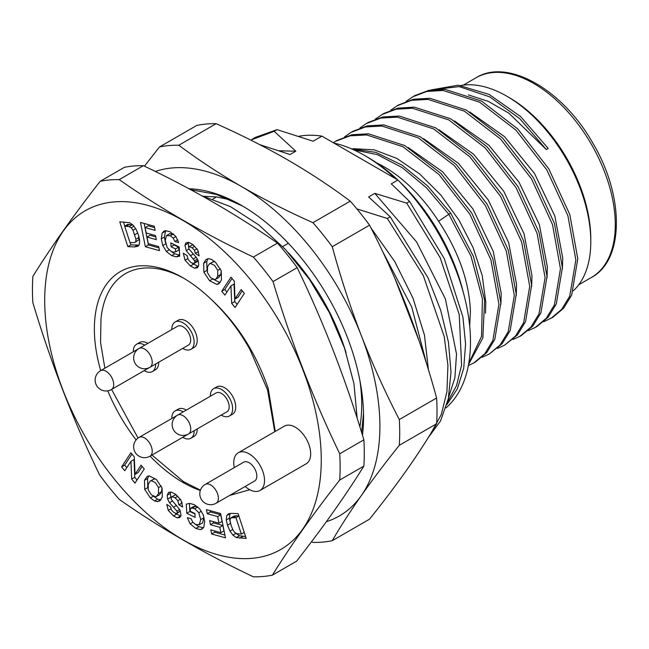 <?xml version="1.0" encoding="UTF-8"?>
<svg xmlns="http://www.w3.org/2000/svg" width="649" height="649" viewBox="0 0 649 649"><rect width="100%" height="100%" fill="white"/><g stroke="black" fill="none" stroke-linecap="round" stroke-linejoin="round"><path stroke-width="0.97" d="M573.343 290.752A118.759 68.567 -120 0 0 590.793 241.647L590.793 238.986A115.498 66.685 -120 0 0 509.132 97.537L506.82 96.198A118.759 68.567 -120 0 0 460.928 85.465M590.793 241.647A118.759 68.567 -120 0 0 506.82 96.198M468.4 94.924L488.502 101.439L508.865 113.186L546.32 149.554L548.243 148.443L520.644 116.593L489.159 94.43L458.283 85.197L431.041 89.919M543.651 321.766L552.688 317.418L563.632 308.226L571.664 295.076L577.78 258.829L569.822 214.6L548.77 168.829L517.853 129.021L481.607 101.114L445.149 89.384L428.794 90.333L414.451 95.768L406.112 101.325M536.869 326.552L548.21 317.142L556.307 303.91L562.399 267.664L554.441 223.467L533.446 177.81L502.537 137.961L466.282 110.03L429.914 98.275L413.454 99.216L398.324 105.081M521.504 335.419L532.861 325.993L540.893 312.85L547.01 276.539L539.043 232.31L518.007 186.604L487.05 146.755L450.763 118.832L414.354 107.15L397.999 108.107L383.656 113.543L375.341 119.092M546.32 149.554L519.841 118.751L489.719 96.847L459.168 86.609L431.958 89.773M469.771 112.009L504.606 136.696L534.492 173.461L554.846 216.036L562.715 257.856L562.415 268.848M454.357 120.876L488.924 145.295L518.94 182.069L539.368 224.659L547.334 266.739L547.034 277.74M439 129.776L473.624 154.251L503.689 191.155L524.051 233.721L531.953 275.622L531.653 286.582M550.766 318.529L561.71 309.338L569.741 296.179L575.858 259.941L567.899 215.711L546.847 169.941L515.931 130.133L479.684 102.226L443.226 90.495L426.872 91.444L412.529 96.879M528.262 330.649L535.344 327.429L546.288 318.253L554.376 305.014L560.468 268.775L552.518 224.578L531.523 178.921L500.614 139.073L464.359 111.141L427.991 99.386L411.531 100.327L397.131 105.763L390.73 110.2M512.88 339.532L519.995 336.287L530.939 327.096L538.97 313.954L545.087 277.65L537.121 233.421L516.085 187.715L485.127 147.858L448.84 119.943L412.431 108.261L396.077 109.219L381.734 114.654M504.606 345.179L517.513 334.827L525.601 321.523L531.62 285.179L523.565 240.901L502.496 195.276L471.693 155.655L435.56 127.812L399.24 116.049L382.732 116.966L368.267 122.426L366.344 123.537L380.849 118.061L397.391 117.169L433.637 128.924L469.779 156.766L500.614 196.46L521.634 241.996L529.706 286.339L523.654 322.683L515.574 335.963L504.606 345.179L497.483 348.424M489.2 354.07L502.131 343.702L510.171 330.503L516.239 294.208L508.248 249.995L487.204 204.305L456.352 164.578L420.211 136.72L383.77 124.924L367.334 125.849L352.926 131.285L351.004 132.396L365.452 126.953L381.928 126.044L418.337 137.856L454.462 165.722L485.379 205.579L506.325 251.114L514.316 295.4L508.232 331.663L500.209 344.814L489.2 354.07L482.102 357.299M475.336 362.077L486.734 352.61L494.806 339.346L500.858 303.018L492.818 258.748L471.734 213.059L440.89 173.388L404.789 145.579L368.486 133.816L351.953 134.732L337.091 140.427M468.554 364.495L482.856 337.926L484.625 300.008L473.47 256.477L450.722 213.148L448.8 214.251L471.02 256.233L482.418 298.808L481.558 336.336L468.748 363.383M333.286 142.715L335.574 141.304L350.079 135.836L366.628 134.927L402.867 146.69L438.984 174.508L469.86 214.243L490.895 259.835L498.935 304.178L492.859 340.506L484.795 353.737L473.819 362.945L468.343 365.582M344.578 136.85L351.004 132.396M359.952 127.975L366.344 123.537M423.586 138.643L458.429 163.321L488.291 200.022L508.686 242.669L516.563 284.505L516.263 295.498M408.237 147.542L442.732 171.896L472.87 208.848L493.264 251.423L501.182 293.389L500.882 304.365M353.437 148.678L374.262 149.854L396.872 158.445L419.619 173.908L440.639 194.814L459.021 220.198L473.113 247.658L482.231 275.614L485.801 302.272L485.501 313.24M353.664 149.805L377.312 154.624L402.21 167.612L426.45 187.772L448.8 214.251L438.602 221.26C458.551 251.512 469.154 281.479 470.411 311.147L469.689 326.09M438.602 221.26A118.759 68.567 -120 0 0 376.736 162.948M463.345 292.569A142.504 82.277 -120 0 0 398.997 181.112M397.74 179.927A142.504 82.277 -120 0 0 367.594 157.196L364.519 155.419A146.861 84.792 -120 0 0 333.902 143.072M395.136 178.418A146.861 84.792 -120 0 0 364.519 155.419M356.869 208.897L387.372 218.502L390.252 216.831L368.624 196.939L374.806 193.37L406.704 203.121L409.592 201.458L391.298 183.845L397.91 180.024L321.888 136.136A156.385 90.292 -120 0 0 298.783 136.29M321.888 136.136L313.102 141.206L277.05 129.638L274.17 131.301L295.798 151.201L290.03 154.535L259.746 144.646M255.284 137.418L277.05 129.638M196.809 125.419L159.492 146.958A217.569 125.614 60 0 1 178.816 145.238L216.133 123.691A217.569 125.614 -120 0 0 196.809 125.419M144.427 166.185L159.492 146.958M155.314 171.474A195.811 113.048 60 0 1 241.452 186.506C263.689 199.292 287.515 211.347 312.932 222.68A217.569 125.614 60 0 1 332.256 246.717L369.565 225.171A217.569 125.614 -120 0 0 350.249 201.133L312.932 222.68M178.816 145.238C198.44 159.914 219.321 173.672 241.452 186.506A195.811 113.048 60 0 1 361.355 335.687C372.494 364.243 385.141 392.199 399.305 419.546L436.615 398.007C428.251 367.31 418.548 337.65 407.507 309.038C396.369 280.482 383.721 252.526 369.565 225.171M350.249 201.133C330.625 186.458 309.743 172.699 287.604 159.865C265.376 147.08 241.55 135.024 216.133 123.691M332.256 246.717C340.611 277.415 350.314 307.066 361.355 335.687A195.811 113.048 60 0 1 379.9 426.328A195.811 113.048 60 0 1 361.347 495.552C350.306 511.307 340.595 526.355 332.231 540.698A217.569 125.614 60 0 1 312.915 542.418L311.479 541.777M332.231 540.698L369.549 519.159C383.705 501.466 396.361 484.714 407.499 468.911C418.54 453.156 428.251 438.116 436.615 423.765L399.297 445.311A217.569 125.614 -120 0 0 399.703 432.664A217.569 125.614 -120 0 0 399.305 419.546M436.615 423.765A217.569 125.614 -120 0 0 437.02 411.117A217.569 125.614 -120 0 0 436.615 398.007M399.297 445.311C385.141 463.005 372.485 479.749 361.347 495.552A195.811 113.048 60 0 1 326.374 521.682M362.458 435.187A172.707 99.711 60 0 0 363.562 416.885A172.707 99.711 60 0 0 241.452 205.376A172.707 99.711 -120 0 0 241.444 205.368A172.707 99.711 -120 0 0 188.989 188.754M361.639 432.542L363.521 413.275M204.037 196.298L216.563 196.947L212.929 199.04M242.612 206.049L216.166 194.359L190.782 189.719M282.664 246.563L288.359 243.278M279.248 150.787L295.798 151.201M250.749 140.07L274.17 131.301M216.563 196.947L230.379 199.819M288.326 252.656A156.385 90.292 60 0 1 346.055 352.642M359.871 426.831A156.385 90.292 -120 0 0 359.895 380.476M143.388 165.682A217.569 125.614 -120 0 0 124.324 167.353L100.173 181.298A217.569 125.614 -120 0 1 119.238 179.627C159.613 207.94 204.313 233.745 253.353 257.061A217.569 125.614 -120 0 1 273.034 281.593C290.971 341.463 313.199 398.859 339.719 453.781L363.87 439.835C345.941 379.957 323.713 322.561 297.185 267.648A217.569 125.614 -120 0 0 277.504 243.115C237.128 214.803 192.42 188.997 143.388 165.682L119.238 179.627M339.719 453.781A217.569 125.614 -120 0 1 340.133 467.045A217.569 125.614 60 0 1 339.703 480.041L363.862 466.096A217.569 125.614 -120 0 0 364.284 453.099A217.569 125.614 -120 0 0 363.87 439.835M339.703 480.041C312.948 514.235 290.517 545.939 272.41 575.144L296.561 561.198C323.324 526.996 345.755 495.292 363.862 466.096M272.41 575.144A217.569 125.614 60 0 1 253.353 576.815C204.313 553.508 159.613 527.694 119.238 499.381A217.569 125.614 60 0 1 99.548 474.849C73.029 419.935 50.8 362.54 32.864 302.669A217.569 125.614 60 0 1 32.45 289.405A217.569 125.614 -120 0 1 32.88 276.409C50.979 247.204 73.41 215.5 100.173 181.298M44.7 300.292A195.56 112.91 60 0 1 182.986 220.457A195.56 112.91 60 0 1 321.263 459.971A195.56 112.91 60 0 1 182.986 539.806A195.56 112.91 60 0 1 44.7 300.292M274.762 431.699L267.566 389.935L250.027 349.722C239.303 330.333 225.893 313.126 209.797 298.094C236.285 322.099 255.763 352.261 268.256 388.581L275.257 431.415M249.784 489.735L229.641 495.438M150.089 456.15A125.322 72.355 -120 0 0 182.986 482.45A125.322 72.355 -120 0 0 200.322 490.49M209.805 298.094A125.322 72.355 -120 0 0 182.986 277.813A125.322 72.355 -120 0 0 100.7 370.611M107.783 390.836A125.322 72.355 -120 0 0 136.112 439.908M137.977 246.198L139.259 244.632L139.689 240.325L138.505 235.068L136.022 229.186L133.037 225.098L129.662 222.712L119.757 221.828L127.861 246.644L134.489 246.912L137.71 246.36M145.344 246.717L159.5 250.644L158.68 246.555L148.288 243.667L146.974 237.063L156.312 239.651L155.5 235.563L146.155 232.967L145.084 227.588L155.127 230.371L154.308 226.266L140.508 222.437L145.344 246.717L148.418 244.941L144.143 223.443M166.412 235.668L170.346 235.749L173.194 238.118L174.881 241.533L178.678 242.58L175.79 236.358L170.111 231.79L165.584 230.663L163.889 231.206L162.161 233.105L161.285 238.848L162.761 245.525L166.387 251.504L171.717 255.609L176.325 256.858L179.716 256.128L179.173 246.993L170.825 242.856L171.052 246.717L175.49 248.916L175.66 251.828L173.64 252.169L171.239 251.528L167.134 247.529L165.26 240.641L166.412 235.668L169.851 233.632M183.302 253.232L185.038 260.192L190.4 265.976L194.635 268.183L197.474 267.713L198.748 265.027L198.343 261.174L196.46 257.564L189.07 249.184L188.64 247.512L189.394 246.652L192.104 247.788L194.465 250.238L195.284 253.288L199.154 255.86L197.734 249.922L192.518 244.349L188.681 242.385L186.068 242.791L184.924 245.16L186.222 250.595L194.627 260.752L194.895 262.285L193.718 263.616L190.83 262.464L188.129 259.503L187.09 255.511L183.302 253.232M189.029 246.758L192.469 244.876L189.029 246.758M197.304 261.661L193.718 263.616M203.664 263.259L203.883 272.215L209.595 280.774L216.839 284.432L218.754 283.881L221.463 279.97L221.252 270.884L215.582 262.326L211.396 259.3L208.499 258.659L206.001 259.486L203.664 263.259L206.739 261.482L208.102 258.691M221.723 291.271L224.887 295.108L230.93 285.901L231.685 303.343L235.092 307.48L244.357 293.364L241.193 289.535L235.011 298.954L234.297 281.171L230.987 277.164L221.723 291.271L224.805 289.495L232.05 278.453M228.537 513.748L226.712 515.63L226.274 519.938L227.466 525.195L229.949 531.077L232.934 535.165L236.309 537.55L246.214 538.435L238.11 513.619L231.482 513.351L228.253 513.903M220.628 513.546L206.471 509.619L207.282 513.708L217.683 516.596L218.997 523.199L209.651 520.612L210.471 524.7L219.816 527.296L220.887 532.675L210.844 529.892L211.663 533.997L225.463 537.826L220.628 513.546M202.634 522.818L199.551 524.595L195.625 524.514L192.777 522.145L191.09 518.729L187.293 517.683L190.181 523.905L195.86 528.473L200.379 529.6L202.082 529.057L203.802 527.158L204.686 521.415L203.21 514.738L199.584 508.759L194.246 504.654L189.646 503.405L186.255 504.135L186.79 513.27L195.138 517.407L194.911 513.546L190.482 511.347L190.303 508.435L192.331 508.094L194.732 508.735L198.829 512.734L200.711 519.622L199.194 524.854L202.634 522.818L203.786 517.845L203.543 515.679M182.669 507.031L180.933 500.071L175.563 494.287L171.328 492.08L168.497 492.55L167.223 495.236L167.629 499.089L169.511 502.699L176.901 511.079L177.331 512.751L176.577 513.61L173.867 512.475L171.506 510.025L170.687 506.974L166.809 504.403L168.229 510.341L173.445 515.914L177.291 517.878L179.903 517.472L181.047 515.103L179.749 509.668L171.344 499.511L171.076 497.978L172.245 496.647L175.141 497.799L177.842 500.76L178.873 504.752L182.669 507.031M168.878 492.291L169.292 492.096M180.406 510.974L176.577 513.61M171.742 496.826L175.327 494.871L171.742 496.826M162.307 497.004L162.088 488.048L156.377 479.489L149.132 475.831L147.218 476.382L144.5 480.292L144.719 489.378L150.39 497.937L154.567 500.963L157.472 501.604L159.97 500.777L162.307 497.004M144.24 468.992L141.084 465.155L135.041 474.362L134.286 456.92L130.871 452.783L121.614 466.899L124.77 470.728L130.96 461.309L131.674 479.092L134.984 483.099L144.24 468.992M260.014 490.457L306.166 463.808A21.758 12.558 -120 0 0 310.676 453.854A21.758 12.558 -120 0 0 301.177 431.958A21.758 12.558 -120 0 0 284.408 426.125L238.256 452.775A21.758 12.558 60 0 1 255.025 458.6A21.758 12.558 60 0 1 264.524 480.495A21.758 12.558 60 0 1 260.014 490.457A21.758 12.558 60 0 1 245.152 486.474M184.535 278.721A120.965 69.841 -120 0 0 100.976 319.057L100.554 342.534L104.862 368.21M111.596 389.449L138.05 438.067M151.98 455.063L183.464 481.623L200.427 490.165M194.132 430.725A15.771 9.11 60 0 1 194.14 431.041A15.771 9.11 60 0 1 190.871 438.262L193.946 436.485A15.771 9.11 -120 0 0 197.215 429.265A15.771 9.11 -120 0 0 197.215 428.948M186.336 410.103A15.771 9.11 -120 0 0 178.175 409.162L175.1 410.939A15.771 9.11 60 0 1 183.253 411.88M229.381 416.025L232.456 414.249A15.771 9.11 -120 0 0 235.725 407.028A15.771 9.11 -120 0 0 228.837 391.152A15.771 9.11 -120 0 0 216.685 386.926L213.61 388.702A15.771 9.11 60 0 1 225.763 392.929A15.771 9.11 60 0 1 232.65 408.805A15.771 9.11 60 0 1 229.381 416.025A15.771 9.11 60 0 1 221.22 415.084M155.622 364.024A15.771 9.11 60 0 1 155.63 364.34A15.771 9.11 60 0 1 152.361 371.561L155.435 369.784A15.771 9.11 -120 0 0 158.705 362.564A15.771 9.11 -120 0 0 158.705 362.247M147.826 343.402A15.771 9.11 -120 0 0 139.665 342.461L136.59 344.238A15.771 9.11 60 0 1 144.743 345.179M190.871 349.324L193.946 347.548A15.771 9.11 -120 0 0 197.215 340.327A15.771 9.11 -120 0 0 190.327 324.451A15.771 9.11 -120 0 0 178.175 320.225L175.1 322.001A15.771 9.11 60 0 1 187.253 326.228A15.771 9.11 60 0 1 194.14 342.104A15.771 9.11 60 0 1 190.871 349.324A15.771 9.11 60 0 1 182.71 348.383M190.871 438.262A15.771 9.11 60 0 1 182.71 437.312M171.831 418.475A15.771 9.11 60 0 1 171.831 418.159A15.771 9.11 60 0 1 175.1 410.939M177.502 415.206L139.089 437.385A10.879 6.279 -120 0 1 147.469 440.298A10.879 6.279 -120 0 1 152.215 451.242A10.879 6.279 60 0 1 149.96 456.223L188.421 434.019A10.879 6.279 -120 0 0 188.478 433.986M210.341 396.239A15.771 9.11 60 0 1 210.341 395.922A15.771 9.11 60 0 1 213.61 388.702M188.47 433.994L226.931 411.782A10.879 6.279 -120 0 0 229.186 406.809A10.879 6.279 -120 0 0 224.44 395.858A10.879 6.279 -120 0 0 216.052 392.945L177.591 415.149A10.879 10.879 0 0 0 172.155 424.568A10.879 10.879 0 0 0 188.47 433.994A10.879 6.279 60 0 0 190.725 429.013A10.879 6.279 -120 0 0 185.979 418.061A10.879 6.279 -120 0 0 177.591 415.149M152.361 371.561A15.771 9.11 60 0 1 144.2 370.62M133.329 351.774A15.771 9.11 60 0 1 133.321 351.458A15.771 9.11 60 0 1 136.59 344.238M138.991 348.505L100.579 370.684A10.879 6.279 -120 0 1 108.959 373.597A10.879 6.279 -120 0 1 113.705 384.541A10.879 6.279 60 0 1 111.458 389.522L149.911 367.318A10.879 6.279 -120 0 0 149.968 367.285A10.879 6.279 60 0 0 152.215 362.312A10.879 6.279 -120 0 0 147.469 351.36A10.879 6.279 -120 0 0 139.089 348.448A10.879 10.879 0 0 0 133.645 357.867A10.879 10.879 0 0 0 149.96 367.293L188.421 345.09A10.879 6.279 -120 0 0 190.676 340.108A10.879 6.279 -120 0 0 185.93 329.157A10.879 6.279 -120 0 0 177.542 326.244L139.089 348.448M171.831 329.538A15.771 9.11 60 0 1 171.831 329.23A15.771 9.11 60 0 1 175.1 322.001M127.861 246.644L130.936 244.868L130.198 242.612M124.803 226.079L123.456 221.982M139.016 245.111L130.936 244.868M133.102 225.171L127.723 224.392L124.649 226.168L129.2 226.59L131.203 227.823L132.988 230.265L135.925 239.238L135.779 241.59L134.7 242.572L130.019 242.604L124.649 226.168M138.545 235.189L138.854 239.814L134.7 242.572M158.948 247.861L148.418 244.941M154.576 227.588L148.159 225.811L145.084 227.588M155.76 236.869L150.049 235.287L146.974 237.063M175.49 248.916L178.572 247.139L174.135 244.941L171.052 246.717M174.135 244.941L174.102 244.478M179.651 255.081L174.8 253.832L171.377 251.601M165.503 242.815L164.359 237.072L165.641 230.655M177.802 239.846L174.881 241.533M173.632 234.078L169.494 233.891M178.572 247.139L178.743 250.052L175.66 251.828M187.147 256.233L186.888 255.39M196.801 261.839L197.986 260.225M188.648 247.423L188.242 242.296M198.513 251.617L195.284 253.288M193.459 245.046L192.469 244.876M198.359 266.52L192.404 263.389M207.039 270.657L206.739 261.482M220.133 282.639L212.677 278.997M215.168 261.945L213.497 261.693L209.481 263.778L210.422 263.47L214.608 265.433L217.772 270.398L217.666 276.271L215.687 279.257L214.722 279.573L210.592 277.691L207.445 272.685L207.518 266.739L209.481 263.778M215.687 279.257L218.762 277.48L220.749 274.495L221.268 270.917M226.899 292.042L224.805 289.495M242.264 290.825L238.086 297.185L235.011 298.954M237.112 304.413L234.76 301.566L231.685 303.343M234.76 301.566L234.005 284.124L230.93 285.901M245.59 536.512L239.384 535.774L235.944 533.324M230.541 523.419L229.357 518.162L230.03 513.383M238.848 515.874L234.346 515.914L230.939 517.845L235.952 517.659L241.323 534.095L236.771 533.673L234.76 532.44L232.983 529.998L231.174 525.568L230.046 521.025L230.192 518.673L234.346 515.914M244.243 532.407L241.323 534.095M238.873 515.971L235.952 517.659M224.903 535.044L214.738 532.221L211.663 533.997M214.738 532.221L214.47 530.898M219.816 527.296L222.891 525.52L223.962 530.898L220.887 532.675M222.891 525.52L213.545 522.924L210.471 524.7M213.545 522.924L213.286 521.618M217.683 516.596L220.757 514.819L222.072 521.423L218.997 523.199M220.757 514.819L210.365 511.931L207.282 513.708M210.365 511.931L210.098 510.625M194.943 514.008L189.873 511.493L186.79 513.27M189.873 511.493L189.394 503.405M203.462 527.824L198.935 526.696L195.414 524.408M197.807 506.958L195.406 506.317L193.386 506.658L190.303 508.435M182.158 503.097L178.873 504.752M181.955 502.975L181.898 502.261M176.642 495.098L175.327 494.871M180.803 516.19L175.595 513.44M170.711 507.315L170.533 506.869M171.06 498.262L170.298 493.467L170.687 491.966M160.944 499.795L157.65 499.186L153.464 496.161M147.794 487.602L147.583 478.516L148.913 475.847M156.49 496.485L155.549 496.793L151.363 494.83L148.191 489.865L148.297 483.992L150.284 481.006L151.249 480.69L155.379 482.572L158.526 487.577L158.453 493.524L156.49 496.485L159.565 494.708L161.528 491.747L162.007 487.837M156.003 479.157L154.324 478.913L150.284 481.006M136.996 480.033L134.749 477.315L131.674 479.092M134.749 477.315L134.035 459.533L130.96 461.309M126.782 467.661L124.689 465.122L121.614 466.899M124.689 465.122L131.942 454.073M142.147 466.444L138.115 472.586L135.041 474.362M234.273 467.637A21.758 12.558 60 0 1 233.754 462.737A21.758 12.558 60 0 1 238.256 452.775M216.117 503.243L254.578 481.039A10.879 6.279 -120 0 0 256.826 476.058A10.879 6.279 -120 0 0 252.08 465.106A10.879 6.279 -120 0 0 243.7 462.193L205.238 484.397A10.879 6.279 60 0 1 213.618 487.318A10.879 6.279 60 0 1 218.372 498.262A10.879 6.279 -120 0 1 216.117 503.243A10.879 10.879 0 0 1 199.795 493.824A10.879 10.879 0 0 1 205.238 484.397M277.504 243.115L253.353 257.061M273.034 281.593L297.185 267.648M394.803 278.194L419.181 341.098M382.269 250.765L411.709 306.936L426.571 363.716M370.993 227.961L394.762 261.571L412.983 298.134L424.446 335.062L428.429 369.743M387.372 218.502L423.326 275.622L444.208 336.498L447.932 365.403L446.934 391.753L441.296 414.516L431.228 432.778M390.252 216.831L428.072 277.894L440.72 310.352L448.459 342.218L451.006 372.088L448.329 398.689L440.582 420.868L428.17 437.734M445.895 407.921A156.385 90.292 -120 0 0 397.91 180.024M448.613 397.334L454.884 377.759L456.523 354.094L445.392 298.938L416.569 241.907L374.806 193.37M447.542 402.08L456.523 385.628L461.585 365.152L459.232 314.514L440.136 257.629L406.704 203.121M446.869 404.635L457.358 388.848L463.727 368.234L465.576 343.978L462.907 317.028L444.208 258.513L409.592 201.458M351.271 148.751L375.844 152.361L401.974 165.089L427.602 185.922L450.722 213.148M591.401 144.338A115.311 66.571 -120 0 0 476.09 77.758C507.469 57.907 562.934 89.578 592.991 143.413C624.581 196.363 624.281 260.233 591.401 277.48A115.311 66.571 -120 0 0 591.401 144.338M137.564 245.135L134.489 246.912M126.231 226.233L129.305 224.457M132.274 224.814L129.2 226.59M134.01 226.201L131.203 227.823M135.73 228.683L132.988 230.265M137.766 232.983L134.789 234.695M139 237.461L135.925 239.238M138.854 239.814L135.779 241.59M179.4 255.081L176.325 256.858M174.8 253.832L171.717 255.609M169.04 249.97L166.387 251.504M165.706 243.821L162.761 245.525M164.359 237.072L161.285 238.848M165.244 231.328L162.161 233.105M175.928 236.536L173.194 238.118M173.421 233.973L170.346 235.749M185.038 260.192L187.723 258.643M197.969 260.509L194.895 262.285M197.45 259.121L194.627 260.752M196.193 257.215L193.337 258.862M193.37 254.01L190.352 255.755M188.973 249.005L186.222 250.595M187.999 243.383L184.924 245.16M197.02 248.762L194.465 250.238M194.814 246.222L192.104 247.788M197.718 266.406L194.635 268.183M193.483 264.2L190.4 265.976M203.883 272.215L206.958 270.438M219.914 282.656L216.839 284.432M212.499 279.094L209.595 280.774M210.422 263.47L213.497 261.693M220.425 268.864L217.772 270.398M220.749 274.495L217.666 276.271M242.856 536.399L239.781 538.175M239.384 535.774L236.309 537.55M236.009 533.389L232.934 535.165M232.707 529.487L229.949 531.077M230.533 523.427L227.466 525.195M229.357 518.162L226.274 519.938M229.787 513.854L226.712 515.63M236.398 515.777L233.324 517.553M203.372 527.88L200.379 529.6M198.935 526.696L195.86 528.473M192.923 522.323L190.181 523.905M203.786 517.845L200.711 519.622M201.45 511.225L198.829 512.734M197.775 506.983L194.732 508.735M195.406 506.317L192.331 508.094M180.454 499.251L177.842 500.76M177.907 496.201L175.141 497.799M180.365 516.101L177.291 517.878M176.528 514.138L173.445 515.914M170.971 508.759L168.229 510.341M180.373 510.998L177.331 512.751M179.651 509.489L176.901 511.079M176.512 505.433L173.502 507.169M172.342 501.06L169.511 502.699M170.703 497.312L167.629 499.089M170.298 493.467L167.223 495.236M160.546 499.827L157.472 501.604M157.65 499.186L154.567 500.963M153.278 496.266L150.39 497.937M147.785 487.61L144.719 489.378M147.583 478.516L144.5 480.292M161.528 491.747L158.453 493.524M154.324 478.913L151.249 480.69M161.244 486.004L158.526 487.577M476.09 77.758L463.37 85.1M591.401 277.48L578.681 284.83M335.574 141.304L337.496 140.192M473.819 362.945L475.741 361.834M535.344 327.429L537.267 326.317M397.131 105.763L399.054 104.659M519.995 336.287L521.918 335.184M255.252 137.434L252.364 139.097M201.693 195.698L230.549 206.674L258.846 224.96L285.503 249.565L309.395 279.281L329.384 312.631L344.481 347.953L353.924 383.543L357.177 418.329M139.089 437.385A10.879 10.879 0 0 0 133.645 446.804A10.879 10.879 0 0 0 149.96 456.223M100.579 370.684A10.879 10.879 0 0 0 95.135 380.103A10.879 10.879 0 0 0 111.458 389.522"/></g></svg>
